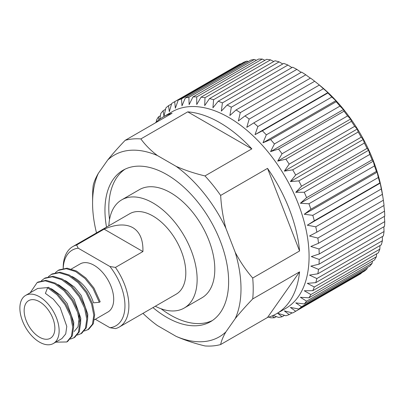 <?xml version="1.0" encoding="UTF-8"?>
<svg xmlns="http://www.w3.org/2000/svg" width="405" height="405" viewBox="0 0 405 405"><rect width="100%" height="100%" fill="white"/><g stroke="black" fill="none" stroke-linecap="round" stroke-linejoin="round"><path stroke-width="0.61" d="M39.503 301.72A21.718 12.54 -120 0 0 28.644 300.647A21.718 12.54 -120 0 0 25.318 318.046A21.718 12.54 -120 0 0 39.503 337.188A21.718 12.54 -120 0 0 50.362 338.266A21.718 12.54 -120 0 0 53.693 320.861A21.718 12.54 -120 0 0 39.503 301.72M155.307 306.236A62.466 36.065 -120 0 0 184.194 308.048A62.466 36.065 -120 0 0 193.772 257.99A62.466 36.065 -120 0 0 152.963 202.945A62.466 36.065 -120 0 0 121.728 199.852A62.466 36.065 -120 0 0 108.854 225.777M184.194 308.048L201.862 297.847A62.466 36.065 -120 0 0 211.44 247.789A62.466 36.065 -120 0 0 170.632 192.745A62.466 36.065 -120 0 0 139.396 189.651L121.728 199.852M125.023 169.194A87.455 50.488 -120 0 0 108.793 208.048A87.455 50.488 -120 0 0 109.537 219.54M161.048 308.762A87.455 50.488 -120 0 0 212.392 320.522M106.515 227.129A87.455 50.488 60 0 1 104.951 210.266A87.455 50.488 60 0 1 123.064 170.232A87.455 50.488 60 0 1 190.451 193.661A87.455 50.488 60 0 1 228.628 281.667A87.455 50.488 60 0 1 210.514 321.702A87.455 50.488 60 0 1 152.969 307.587M317.231 83.308L319.661 85.278L319.312 85.07L253.783 122.902L246.787 127.347L249.161 119.1A121.009 69.862 60 0 0 244.979 115.921L310.508 78.089A121.009 69.862 60 0 1 314.69 81.268L319.631 85.242A112.853 65.159 60 0 1 382.401 193.97L383.373 200.232A121.009 69.862 60 0 1 384.036 205.441L318.507 243.273L310.848 246.488L318.998 248.984A121.009 69.862 60 0 1 319.221 253.996L384.75 216.164A121.009 69.862 60 0 0 384.527 211.152L318.998 248.984M159.798 119.111L160.8 113.511A121.009 69.862 60 0 1 163.104 110.747L163.964 116.245L165.883 107.932A121.009 69.862 60 0 1 168.546 105.675L169.331 111.694L171.71 103.442A121.009 69.862 60 0 1 173.188 102.546L238.712 64.714A121.009 69.862 60 0 1 240.231 63.884L240.702 64.015M244.979 115.921L238.368 120.948L240.281 112.641L305.805 74.803A121.009 69.862 60 0 0 301.578 72.11L236.054 109.942L229.853 115.521L231.326 107.214L296.855 69.382A121.009 69.862 60 0 0 292.628 67.195L227.099 105.027L221.338 111.117L222.401 102.885L287.925 65.053A121.009 69.862 60 0 0 283.748 63.403L218.219 101.235L212.919 107.796L213.597 99.701L279.121 61.869A121.009 69.862 60 0 0 275.035 60.775L209.506 98.607L204.687 105.594L205.011 97.696L270.54 59.864A121.009 69.862 60 0 0 266.586 59.338L201.057 97.17L196.729 104.525L196.744 96.896L262.268 59.064A121.009 69.862 60 0 0 258.496 59.105L192.967 96.937L189.135 104.606L188.877 97.301L254.406 59.469A121.009 69.862 60 0 0 250.857 60.082L185.328 97.914L181.982 105.842L181.501 98.916A121.009 69.862 60 0 0 178.215 100.091L243.739 62.259A121.009 69.862 60 0 1 247.03 61.084L248.346 61.53M254.406 59.469L256.446 60.289M262.268 59.064L264.936 60.289M270.54 59.864L273.74 61.519M279.121 61.869L282.771 63.97M287.925 65.053L291.939 67.594M296.855 69.382L301.158 72.353M305.805 74.803L310.336 78.19M319.312 85.07A121.009 69.862 60 0 1 323.403 88.7L327.893 92.578L327.898 92.978A121.009 69.862 60 0 1 331.847 97.013L335.851 100.698L336.165 101.726A121.009 69.862 60 0 1 339.937 106.12L343.45 109.552L344.032 111.213A121.009 69.862 60 0 1 347.581 115.926L350.598 119.04L351.403 121.343A121.009 69.862 60 0 1 354.694 126.314L357.22 129.058L358.207 131.995A121.009 69.862 60 0 1 361.199 137.179L363.25 139.502L364.363 143.061A121.009 69.862 60 0 1 367.026 148.397L368.616 150.25L369.805 154.416A121.009 69.862 60 0 1 372.109 159.848L373.258 161.185L374.473 165.939A121.009 69.862 60 0 1 376.392 171.406L377.126 172.186L378.316 177.501A121.009 69.862 60 0 1 379.834 182.939L380.184 183.141L381.292 188.973A121.009 69.862 60 0 1 382.391 194.324L382.877 197.012M383.859 205.543L384.527 211.152M96.506 232.905A104.946 60.593 60 0 1 92.578 203.123A104.946 60.593 60 0 1 92.583 202.439A104.946 60.593 60 0 1 98.354 173.315C95.534 178.205 93.798 182.402 93.14 185.915A113.547 65.559 60 0 0 92.629 195.337L92.583 202.439M252.7 278.038A113.547 65.559 60 0 1 253.211 288.785A113.547 65.559 60 0 1 252.7 298.941C245.946 305.972 240.119 312.528 235.224 318.619A104.946 60.593 60 0 0 235.224 252.335C240.099 261.65 245.926 270.216 252.7 278.038L299.573 250.973A113.547 65.559 -120 0 0 267.523 168.369L220.649 195.428C221.307 206.737 223.044 217.667 225.863 228.212A104.946 60.593 60 0 0 176.15 166.364C184.882 170.211 194.491 173.401 204.97 175.927L251.844 148.863A113.547 65.559 -120 0 0 187.743 111.856L140.869 138.92C145.223 144.944 150.741 150.488 157.429 155.555A104.946 60.593 60 0 0 107.715 160C112.595 153.93 118.417 147.369 125.191 140.317L172.064 113.258A113.547 65.559 -120 0 0 163.018 117.03A113.547 65.559 -120 0 0 155.226 122.978M163.018 117.03L172.009 111.836A113.547 65.559 60 0 1 259.509 142.256A113.547 65.559 60 0 1 309.076 256.532A113.547 65.559 60 0 1 285.56 308.509L276.564 313.703A113.547 65.559 -120 0 0 299.573 271.876L252.7 298.941M125.191 140.317A113.547 65.559 60 0 1 140.869 138.92M204.97 175.927A113.547 65.559 60 0 1 220.649 195.428M384.33 216.407L384.75 221.621L319.221 259.453L311.293 256.578L319.221 253.996M383.373 200.232L317.844 238.064A121.009 69.862 60 0 1 318.507 243.273M317.844 238.064L309.511 235.999L316.862 232.156L382.391 194.324M381.292 188.973L315.768 226.805A121.009 69.862 60 0 1 316.862 232.156M315.768 226.805L307.304 225.215L314.305 220.771L379.834 182.939M378.316 177.501L312.787 215.333A121.009 69.862 60 0 1 314.305 220.771M312.787 215.333L304.251 214.26L310.868 209.238L376.392 171.406M374.473 165.939L308.944 203.771A121.009 69.862 60 0 1 310.868 209.238M308.944 203.771L300.383 203.259L306.58 197.68L372.109 159.848M369.805 154.416L304.276 192.248A121.009 69.862 60 0 1 306.58 197.68M304.276 192.248L295.736 192.324L301.497 186.229L367.026 148.397M364.363 143.061L298.834 180.893A121.009 69.862 60 0 1 301.497 186.229M298.834 180.893L290.375 181.577L295.67 175.011L361.199 137.179M358.207 131.995L292.678 169.827A121.009 69.862 60 0 1 295.67 175.011M292.678 169.827L284.345 171.133L289.165 164.147L354.694 126.314M351.403 121.343L285.874 159.175A121.009 69.862 60 0 1 289.165 164.147M285.874 159.175L277.724 161.114L282.052 153.758L347.581 115.926M344.032 111.213L278.503 149.045A121.009 69.862 60 0 1 282.052 153.758M278.503 149.045L270.57 151.627L274.408 143.952L339.937 106.12M336.165 101.726L270.636 139.558A121.009 69.862 60 0 1 274.408 143.952M270.636 139.558L262.977 142.773L266.318 134.845L331.847 97.013M327.898 92.978L262.369 130.81A121.009 69.862 60 0 1 266.318 134.845M262.369 130.81L255.018 134.652L257.874 126.532L323.403 88.7M253.783 122.902A121.009 69.862 60 0 1 257.874 126.532M236.054 109.942A121.009 69.862 60 0 1 240.281 112.641M227.099 105.027A121.009 69.862 60 0 1 231.326 107.214M218.219 101.235A121.009 69.862 60 0 1 222.401 102.885M209.506 98.607A121.009 69.862 60 0 1 213.597 99.701M201.057 97.17A121.009 69.862 60 0 1 205.011 97.696M192.967 96.937A121.009 69.862 60 0 1 196.744 96.896M185.328 97.914A121.009 69.862 60 0 1 188.877 97.301M178.215 100.091L175.36 108.211L174.702 101.716L240.231 63.884M173.188 102.546A121.009 69.862 60 0 1 174.702 101.716M158.942 119.748L158.436 116.873L160.395 115.744M156.269 121.986L156.512 120.123A121.009 69.862 60 0 1 158.436 116.873M119.257 327.048L176.19 294.182A46.453 26.821 -120 0 0 183.308 256.957A46.453 26.821 -120 0 0 152.963 216.022A46.453 26.821 -120 0 0 129.737 213.719L72.804 246.589A46.453 26.821 60 0 1 76.626 245.01L104.11 229.144C116.017 224.147 125.585 223.651 132.815 227.65C139.867 231.898 143.233 239.866 142.919 251.551L115.44 267.421A46.453 26.821 60 0 1 119.257 327.048A46.453 26.821 60 0 1 115.44 328.622L109.927 327.711A43.679 25.216 -120 0 0 109.927 266.505L78.211 248.194A43.679 25.216 -120 0 0 63.22 268.388M94.395 319.818L107.953 311.997A27.763 16.028 -120 0 0 112.205 289.747A27.763 16.028 -120 0 0 94.071 265.285A27.763 16.028 -120 0 0 80.19 263.908L71.437 268.96M71.771 276.407L73.437 277.197C83.055 282.791 89.748 291.332 93.514 302.829L99.311 302.292L100.187 301.786L93.945 288.021L85.906 278.022L76.504 271.041L67.103 268.176L59.064 269.907L58.188 270.413L66.228 268.682L75.629 271.547L85.03 278.529L93.069 288.527L99.311 302.292M39.503 296.784A27.763 16.028 60 0 1 57.642 321.251A27.763 16.028 60 0 1 53.384 343.496A27.763 16.028 60 0 1 39.503 342.124A27.763 16.028 60 0 1 21.369 317.657A27.763 16.028 60 0 1 25.621 295.412A27.763 16.028 60 0 1 39.503 296.784M47.582 287.737L56.989 294.718L65.028 304.722L70.541 316.173L72.763 327.301L71.417 336.373L66.779 341.962L67.655 341.455L72.293 335.867L73.639 326.794L71.417 315.667L65.904 304.216L57.864 294.217L48.458 287.231L47.582 287.737L45.395 293.387L53.344 299.194L60.153 307.532L66.779 326.374L65.721 333.938L61.904 338.58L53.384 343.496M50.741 288.552L52.402 289.337L60.355 295.149L67.164 303.487L73.786 322.329L73.624 326.43M78.656 315.844L79.046 319.292L77.993 326.85L74.171 331.498M57.748 284.502L59.413 285.292L67.367 291.099L74.171 299.437L80.797 318.279L80.635 322.385M64.76 280.452L66.425 281.242L74.378 287.054L81.182 295.392L87.809 314.234L87.647 318.335M25.621 295.412L37.645 288.471L47.901 287.555M63.185 268.399L63.185 267.852A46.453 26.821 60 0 1 72.804 246.589M95.332 319.282L109.927 327.711M115.44 267.421L109.927 266.505M78.211 248.194L76.626 245.01M318.507 269.35A121.009 69.862 60 0 1 317.844 273.795L383.373 235.963A121.009 69.862 60 0 0 384.036 231.518L318.507 269.35L310.848 266.151L318.998 264.207L384.527 226.375A121.009 69.862 60 0 0 384.75 221.621M383.839 226.77L384.036 231.518M319.221 259.453A121.009 69.862 60 0 1 318.998 264.207M307.304 225.215L380.184 183.141M304.251 214.26L377.126 172.186M300.383 203.259L373.258 161.185M295.736 192.324L368.616 150.25M290.375 181.577L363.25 139.502M284.345 171.133L357.22 129.058M277.724 161.114L350.598 119.04M270.57 151.627L343.45 109.552M262.977 142.773L335.851 100.698M255.018 134.652L327.893 92.578M249.161 119.1L314.69 81.268M181.501 98.916L247.03 61.084M168.546 105.675L171.568 103.928M163.104 110.747L165.554 109.33M268.9 317.069L270.636 317.788A121.009 69.862 60 0 0 274.408 317.748L272.175 315.875M276.372 316.614L274.408 317.748M273.152 315.449L278.503 317.383A121.009 69.862 60 0 0 282.052 316.771L277.724 313.273L285.874 315.768A121.009 69.862 60 0 0 289.165 314.594L284.345 310.903L292.678 312.969A121.009 69.862 60 0 0 294.192 312.139L359.721 274.307A121.009 69.862 60 0 0 361.199 273.41L295.67 311.242A121.009 69.862 60 0 1 294.192 312.139M284.507 315.353L282.052 316.771M292.187 312.847L289.165 314.594M361.321 272.935L361.199 273.41M295.67 311.242L290.375 307.425L298.834 309.01L364.363 271.178A121.009 69.862 60 0 0 367.026 268.92L301.497 306.752A121.009 69.862 60 0 1 298.834 309.01M367.294 267.558L367.026 268.92M301.497 306.752L295.736 302.869L304.276 303.942L369.805 266.11A121.009 69.862 60 0 0 372.109 263.341L306.58 301.173A121.009 69.862 60 0 1 304.276 303.942M372.423 261.159L372.109 263.341M306.58 301.173L300.383 297.295L308.944 297.812L374.473 259.98A121.009 69.862 60 0 0 376.392 256.729L310.868 294.562A121.009 69.862 60 0 1 308.944 297.812M376.665 253.808L376.392 256.729M310.868 294.562L304.251 290.76L312.787 290.689L378.316 252.857A121.009 69.862 60 0 0 379.834 249.166L314.305 287.003A121.009 69.862 60 0 1 312.787 290.689M379.996 245.572L379.834 249.166M314.305 287.003L307.304 283.333L315.768 282.655L381.292 244.822A121.009 69.862 60 0 0 382.391 240.732L316.862 278.564A121.009 69.862 60 0 1 315.768 282.655M382.396 236.525L382.391 240.732M316.862 278.564L309.511 275.101L317.844 273.795M299.573 250.973L267.523 168.369M235.224 318.619L225.863 331.938C223.049 336.813 221.312 341.01 220.649 344.539L267.523 317.474A113.547 65.559 -120 0 0 276.564 313.703M267.523 317.474L299.573 271.876M251.844 148.863L187.743 111.856M220.649 344.539A113.547 65.559 60 0 1 204.97 345.936C194.532 343.425 184.928 340.24 176.15 336.378A104.946 60.593 60 0 0 225.863 331.938M235.224 252.335L225.863 228.212M142.96 313.364A104.946 60.593 60 0 0 157.429 325.569L176.15 336.378M107.715 160L98.354 173.315M176.15 166.364L157.429 155.555M104.11 229.144L142.919 251.551M30.152 292.795L37.154 282.558L38.029 282.052L46.069 280.321L55.47 283.186L64.876 290.167L72.915 300.166L78.428 311.622L80.651 322.75L79.304 331.817L74.667 337.411L70.394 339.117M41.351 280.716L45.041 278.002L53.08 276.276L62.481 279.136L71.888 286.117L79.922 296.116L85.44 307.572L87.662 318.7L86.316 327.772L81.678 333.361L77.406 335.067M48.362 276.666L52.053 273.957L60.092 272.226L69.493 275.091L78.899 282.072L86.933 292.071L92.451 303.522L94.674 314.655L93.327 323.722L88.69 329.311L84.417 331.022M66.779 341.962L55.703 342.159M37.154 282.558L45.193 280.827L54.594 283.692L64 290.674L72.034 300.672L77.552 312.128L79.775 323.256L78.428 332.323L73.791 337.917M44.165 278.508L52.205 276.782L61.606 279.642L71.012 286.624L79.046 296.622L84.564 308.078L86.786 319.206L85.44 328.278L80.803 333.867M51.177 274.458L59.216 272.732L68.617 275.597L78.018 282.579L86.057 292.577L91.576 304.028L93.798 315.161L92.451 324.228L87.809 329.817M55.374 272.621L58.188 270.413"/></g></svg>
